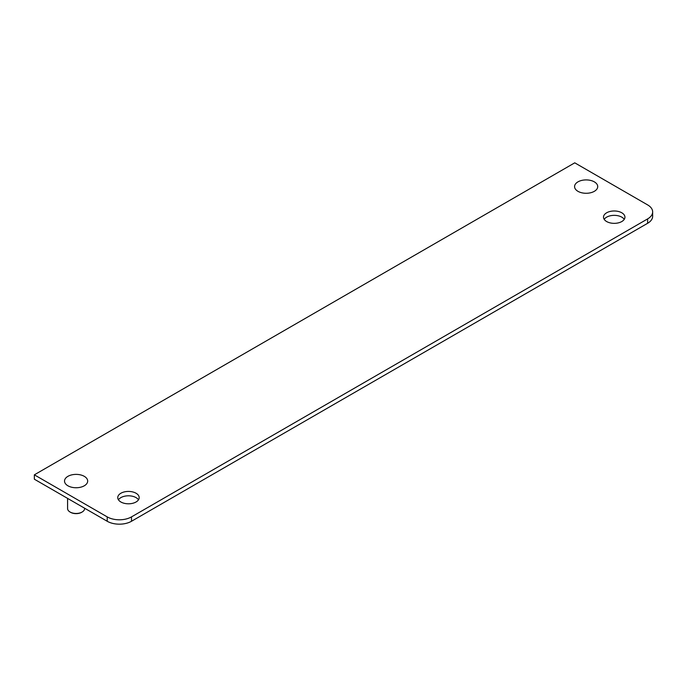 <?xml version="1.0" encoding="UTF-8"?>
<svg xmlns="http://www.w3.org/2000/svg" width="687" height="687" viewBox="0 0 687 687"><rect width="100%" height="100%" fill="white"/><g stroke="black" fill="none" stroke-linecap="round" stroke-linejoin="round"><path stroke-width="1.03" d="M604.199 219.351A10.717 6.183 180 0 1 614.221 215.349A10.717 6.183 180 0 1 624.251 219.351M118.439 499.801A10.717 6.183 180 0 1 128.469 495.799A10.717 6.183 180 0 1 138.491 499.801M647.618 223.292A17.175 9.919 0 0 0 652.65 216.276L652.65 211.905A17.175 9.919 180 0 1 647.618 218.913L131.5 516.89A17.175 9.919 180 0 1 107.215 516.89L34.35 474.829L34.35 479.2L107.215 521.27A17.175 9.919 0 0 0 131.5 521.27L647.618 223.292L647.618 218.913M606.647 221.54A10.717 6.183 180 0 1 603.504 217.161A10.717 6.183 180 0 1 614.221 210.978A10.717 6.183 180 0 1 624.938 217.161A10.717 6.183 180 0 1 618.326 222.88A10.717 6.183 180 0 1 606.647 221.54M120.886 501.991A10.717 6.183 180 0 1 117.752 497.611A10.717 6.183 180 0 1 128.469 491.428A10.717 6.183 180 0 1 139.186 497.611A10.717 6.183 180 0 1 132.565 503.331A10.717 6.183 180 0 1 120.886 501.991M34.35 474.829L574.753 162.828L647.618 204.898A17.175 9.919 180 0 1 652.65 211.905M594.332 191.321A11.576 6.681 180 0 1 581.717 192.772A11.576 6.681 180 0 1 574.572 186.598A11.576 6.681 180 0 1 586.148 179.908A11.576 6.681 180 0 1 597.724 186.598A11.576 6.681 180 0 1 594.332 191.321M67.584 498.393L67.584 508.552A8.519 4.921 0 0 0 70.074 512.03A8.519 4.921 0 0 0 82.122 512.03L82.122 512.03A8.519 4.921 0 0 0 84.621 508.552L84.621 508.225M70.332 512.167A7.832 4.526 0 0 0 70.563 512.313A7.832 4.526 0 0 0 81.641 512.313A7.832 4.526 0 0 0 81.873 512.167M84.286 485.795A11.576 6.681 180 0 1 71.671 487.238A11.576 6.681 180 0 1 64.526 481.063A11.576 6.681 180 0 1 76.102 474.382A11.576 6.681 180 0 1 87.678 481.063A11.576 6.681 180 0 1 84.286 485.795M107.215 521.27L107.215 516.89M131.5 516.89L131.5 521.27M81.641 512.313L82.122 512.03M70.563 512.313L70.074 512.03"/></g></svg>
